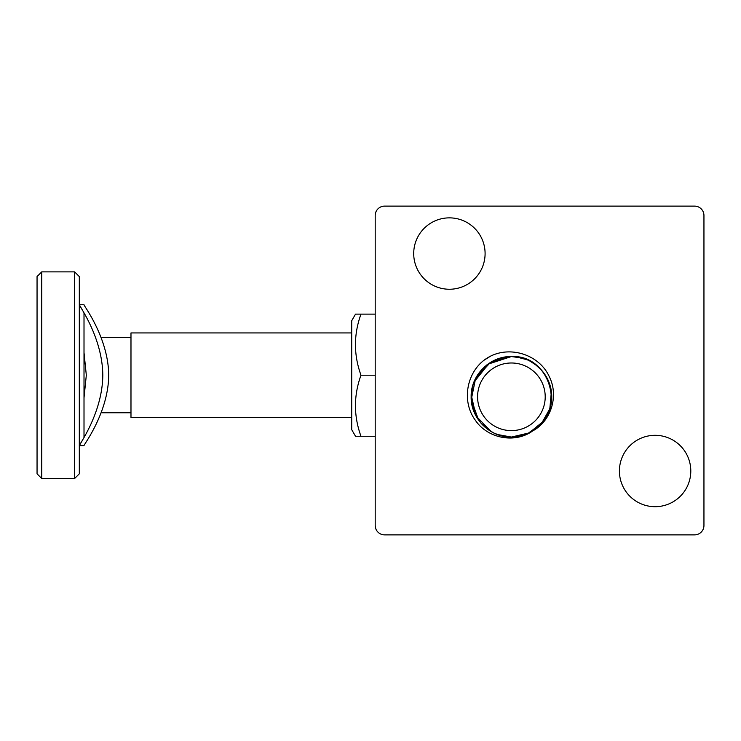 <?xml version="1.0" encoding="UTF-8"?>
<svg xmlns="http://www.w3.org/2000/svg" width="741" height="741" viewBox="0 0 741 741"><rect width="100%" height="100%" fill="white"/><g stroke="black" fill="none" stroke-linecap="round" stroke-linejoin="round"><path stroke-width="1.11" d="M351.716 332.931L130.981 332.931L130.981 417.461L351.716 417.461M360.978 314.128C353.624 334.487 353.624 354.837 360.978 375.196C353.624 395.555 353.624 415.914 360.978 436.264L355.523 436.264L351.716 429.678L351.716 320.714L355.523 314.128L375.196 314.128M375.437 527.592L375.789 528.768M375.196 484.623L375.196 483.215M375.196 506.696L375.196 525.48C375.863 529.843 375.863 529.843 375.196 525.48L375.196 215.52A9.392 9.392 0 0 1 384.588 206.118L694.558 206.118A9.392 9.392 0 0 1 703.95 215.52L703.95 525.48A9.392 9.392 0 0 1 694.558 534.872L384.588 534.872A9.392 9.392 0 0 1 375.196 525.48L375.391 527.388M449.398 217.863A35.698 35.698 0 0 1 485.096 253.561A35.698 35.698 0 0 1 449.398 289.249A35.698 35.698 0 0 1 413.71 253.561A35.698 35.698 0 0 1 449.398 217.863M511.392 430.614A33.817 33.817 0 0 0 545.209 396.796A33.817 33.817 0 0 0 511.392 362.988A33.817 33.817 0 0 0 477.584 396.796A33.817 33.817 0 0 0 511.392 430.614M655.109 435.31A35.698 35.698 0 0 1 690.797 471.007A35.698 35.698 0 0 1 655.109 506.696A35.698 35.698 0 0 1 619.411 471.007A35.698 35.698 0 0 1 655.109 435.31M487.272 357.996L483.947 360.274A45.692 45.692 0 0 1 490.662 356.088C511.623 345.723 539.698 355.291 549.322 376.734C558.816 395.435 551.499 420.601 533.011 430.753C566.902 411.811 550.155 354.328 511.392 356.551C489.894 356.004 470.609 375.279 471.146 396.768C470.581 418.285 489.875 437.607 511.392 437.051L529.194 432.892L543.32 421.305M533.011 430.753A40.246 40.246 0 0 1 532.371 431.151C514.458 443.813 487.383 438.301 475.268 420.138C461.819 401.946 466.126 374.066 483.956 360.274L490.69 356.078L483.929 360.293M547.766 414.034L550.656 405.642M551.647 396.824L550.665 388.006M547.794 379.614L543.144 372.065M536.947 365.702L529.88 361.052M519.589 357.394L511.392 356.551L506.177 356.893M505.946 356.921L494.747 360.163M487.448 364.452L478.223 374.001L472.619 386.033M471.193 394.786L476.046 416.034L491.255 431.642M500.499 435.551L511.392 437.051L527.916 433.494L541.532 423.472L549.822 408.745L551.341 391.915M548.59 381.43L545.422 375.307M538.448 366.999L533.094 362.905M522.414 358.088L511.392 356.551L504.88 357.079M509.447 356.597L498.545 358.663M489.079 363.303L473.86 382.273M471.35 392.813L471.257 399.714M473.49 410.319L476.352 416.59M482.91 425.232L488.282 429.743M497.248 434.476L511.318 437.051M494.618 433.383L501.666 435.856L511.392 437.051L522.034 435.615M532.047 431.345L537.642 427.307L530.621 432.16M545.876 417.563L548.164 413.154L544.654 419.462M539.883 368.37L536.141 365.063M527.379 359.867L516.968 356.94M490.588 362.349L486.735 364.998M477.954 374.4L475.472 378.651M471.591 390.85L471.165 395.75M472.869 408.439L474.573 413.052M481.539 423.787L485.059 427.233M495.525 433.781L500.397 435.513M511.512 356.551L511.392 356.551C532.936 355.995 552.24 375.354 551.647 396.889C552.147 418.359 532.872 437.598 511.392 437.051L520.756 435.949M551.193 402.752L551.628 395.87M549.924 385.163L546.441 377.002M541.245 369.815L534.613 363.924M527.212 359.793L515.884 356.801M524.193 434.958L511.392 437.051C531.436 437.486 549.859 420.823 551.443 400.844C554.425 378.021 534.4 355.865 511.392 356.551L511.309 356.551M493.867 360.571L486.68 365.035M480.325 371.222L476.407 376.91M472.369 386.959L471.461 391.804M471.915 404.595L473.156 409.356M514.699 436.912L511.392 437.051C535.058 437.792 555.352 414.33 551.23 391.016C548.822 371.75 530.806 356.162 511.392 356.551L490.44 362.442L475.611 378.373L471.248 399.695L478.63 420.166M489.032 430.262L494.562 433.355M502.342 357.588L511.355 356.551M511.179 356.551L498.387 358.718L486.948 364.831L478.047 374.261L472.61 386.042L471.211 398.936L473.971 411.607L480.622 422.74L490.477 431.179M536.864 427.965L539.068 426.019M547.738 414.08L549.266 410.431M551.637 396.889L551.452 392.925M547.812 379.67L546.46 377.058M536.993 365.748L534.557 363.887M521.368 357.81L511.623 356.551M511.392 356.551L487.671 364.285M478.538 373.566L476.018 377.614M471.758 389.84L471.202 394.657M472.582 407.457L474.175 412.107M480.872 423.028L485.031 427.205M509.864 437.023L510.484 437.042M360.978 375.196L375.196 375.196M360.978 436.264L375.196 436.264M74.619 478.519L79.315 473.823L79.315 276.569L74.619 271.873L74.619 478.519L41.746 478.519L41.746 271.873L74.619 271.873M41.746 271.873L37.05 276.569L37.05 473.823L41.746 478.519M84.011 437.505L84.011 312.887M102.804 375.196C102.49 336.886 78.305 304.523 79.315 304.746C78.305 304.523 102.49 336.886 102.804 375.196C102.49 413.506 78.305 445.869 79.315 445.647C78.305 445.869 102.49 413.506 102.804 375.196M84.011 304.746L79.315 304.746L82.621 310.396M108.742 375.196C108.297 336.849 82.927 304.607 84.011 304.746C82.927 304.607 108.297 336.849 108.742 375.196C108.297 413.543 82.927 445.786 84.011 445.647C82.927 445.786 108.297 413.543 108.742 375.196M84.011 352.549L86.317 375.196L84.011 397.843M82.621 439.997L79.315 445.647L84.011 445.647M130.981 337.627L101.054 337.627M130.981 412.765L101.054 412.765"/></g></svg>
